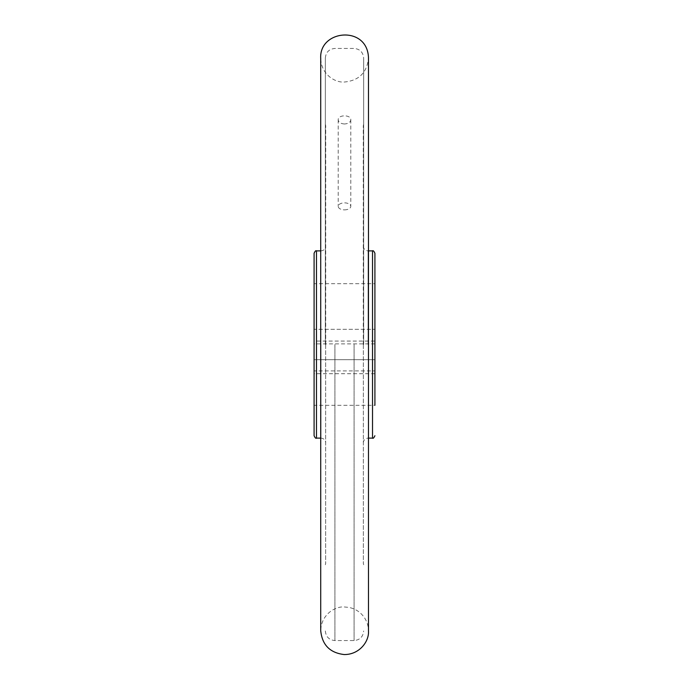 <?xml version="1.0" encoding="UTF-8"?>
<svg xmlns="http://www.w3.org/2000/svg" width="689" height="689" viewBox="0 0 689 689"><rect width="100%" height="100%" fill="white"/><g stroke="black" fill="none" stroke-linecap="round" stroke-linejoin="round"><path stroke-width="0.52" stroke-dasharray="3.44 2.58" d="M344.5 123.977C340.676 123.71 338.575 122.315 338.213 119.8C337.799 114.546 351.192 114.546 350.787 119.8C350.425 122.315 348.333 123.701 344.5 123.977M325.346 344.5L325.346 58.014L325.346 344.5M363.654 344.5L363.654 58.014L363.654 344.5M314.089 283.687L314.089 329.299L314.089 283.687L374.911 283.687L374.911 405.313L314.089 405.313L314.089 370.897L374.911 370.897L374.911 405.313L374.911 253.276M374.911 370.897L374.911 341.072L314.089 341.072L314.089 370.897M314.089 253.276L314.089 435.724M314.089 359.701L374.911 359.701L314.089 359.701L314.089 329.299L374.911 329.299L314.089 329.299M363.292 344.5L363.292 125.811L363.292 344.5M325.708 344.5L325.708 125.811L325.708 344.5M374.911 343.88L314.089 343.88M374.911 373.705L314.089 373.705M344.5 209.869A6.287 3.497 0 0 0 350.787 206.373A6.287 3.497 0 0 0 344.5 202.867A6.287 3.497 0 0 0 338.213 206.373A6.287 3.497 0 0 0 344.5 209.869M334.923 344.5L334.923 640.563L334.923 344.5M354.077 344.5L354.077 640.563L354.077 344.5M363.361 344.5L363.361 563.68L363.361 344.5M372.516 250.882L372.516 438.118M368.081 344.5L368.081 250.882L368.081 344.5M325.639 344.5L325.639 563.68L325.639 344.5M316.484 438.118L316.484 250.882M320.919 344.5L320.919 438.118L320.919 344.5M325.346 630.986C325.914 636.8 329.109 639.995 334.923 640.563L354.077 640.563C359.891 639.995 363.086 636.8 363.654 630.986M325.346 58.014C325.914 52.2 329.109 49.005 334.923 48.437L354.077 48.437C359.891 49.005 363.086 52.2 363.654 58.014M363.292 563.189L363.654 564.782M363.292 125.811L363.654 124.218M363.292 442.906C363.577 439.995 365.179 438.402 368.081 438.118L368.477 438.118M363.292 246.094C363.577 249.005 365.179 250.598 368.081 250.882L368.477 250.882M325.708 125.811L325.346 124.218M325.708 563.189L325.346 564.782M320.712 438.118L320.919 438.118C323.821 438.402 325.423 439.995 325.708 442.906M320.712 250.882L320.919 250.882C323.821 250.598 325.423 249.005 325.708 246.094M338.213 119.8L338.213 206.373M350.787 119.8L350.787 206.373M320.712 630.53L320.712 58.427C321.195 74.515 335.336 82.964 344.509 82.017C359.029 80.553 367.022 72.569 368.477 58.048L368.477 630.943C368.391 624.742 366.264 619.333 362.104 614.734C358.487 610.885 354.086 608.447 348.91 607.414L344.509 606.983C335.336 606.036 321.195 614.485 320.712 630.573"/><path stroke-width="1.03" d="M368.477 438.118L372.516 438.118L372.516 250.882C373.093 250.271 373.894 251.072 374.911 253.276L374.911 405.313M374.911 341.072L374.911 283.687M316.484 438.118C315.889 438.721 315.097 437.928 314.089 435.724L314.089 253.276C315.097 251.072 315.889 250.279 316.484 250.882L316.484 438.118L320.712 438.118M314.089 341.072L314.089 329.299M314.089 359.701L314.089 405.313M368.477 250.882L372.516 250.882M316.484 250.882L320.712 250.882M372.516 438.118C373.093 438.729 373.894 437.928 374.911 435.724M368.477 630.943L368.477 58.048C367.771 25.037 318.947 29.575 320.712 58.427L320.712 630.573C322.082 644.87 329.902 652.862 344.181 654.55C359.451 654.722 369.27 641.364 368.477 630.952"/></g></svg>
